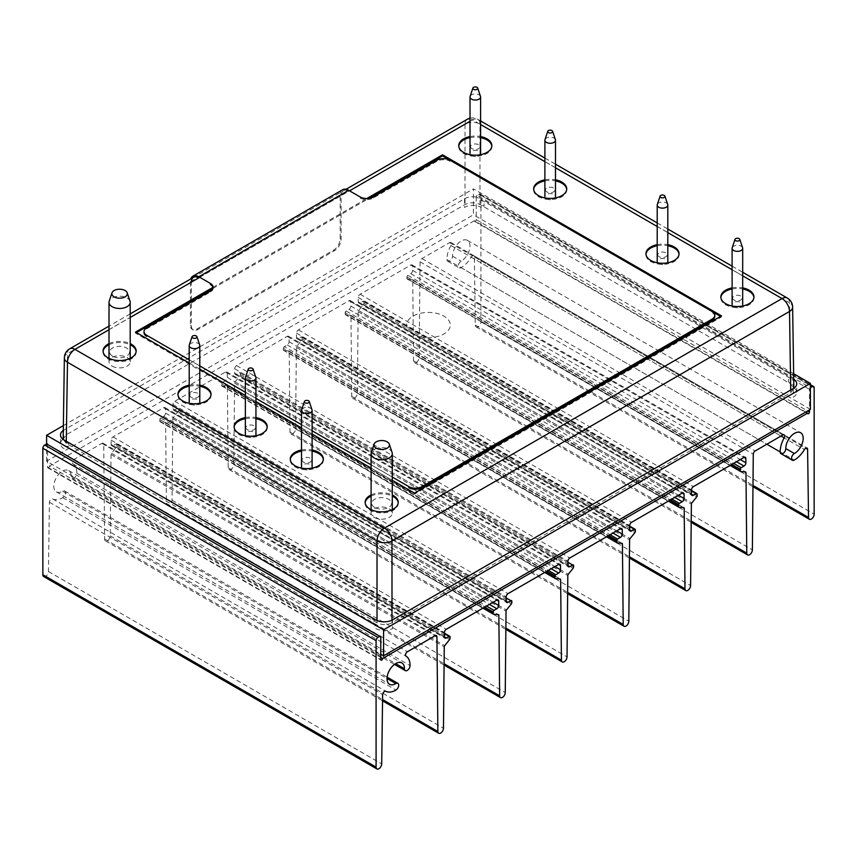 <?xml version="1.0" encoding="UTF-8"?>
<svg xmlns="http://www.w3.org/2000/svg" width="857" height="857" viewBox="0 0 857 857"><rect width="100%" height="100%" fill="white"/><g stroke="black" fill="none" stroke-linecap="round" stroke-linejoin="round"><path stroke-width="0.64" stroke-dasharray="4.29 3.21" d="M43.675 576.536A3.974 2.292 120 0 0 46.717 575.497A3.974 2.292 120 0 0 48.463 571.533L49.406 502.223A2.646 1.532 -60 0 1 50.552 499.599A2.646 1.532 -60 0 1 52.577 498.87A20.257 11.698 120 0 0 62.732 497.638A3.974 2.292 120 0 0 65.282 494.135A3.974 2.292 120 0 0 64.671 490.975A3.974 2.292 120 0 0 62.636 491.2A12.309 7.113 -60 0 1 56.348 491.886A12.309 7.113 -60 0 1 56.348 477.67A12.309 7.113 -60 0 1 68.667 470.568A12.309 7.113 -60 0 1 71.206 476.353A3.974 2.292 120 0 0 72.031 478.227A3.974 2.292 120 0 0 75.073 477.178A3.974 2.292 120 0 0 76.83 473.214A20.257 11.698 120 0 0 72.824 463.798A2.646 1.532 -60 0 1 72.449 461.677A2.646 1.532 -60 0 1 74.173 459.363L101.844 443.39A2.646 1.532 -60 0 1 103.161 443.251A2.646 1.532 -60 0 1 103.718 444.44L104.629 539.085A3.974 2.292 120 0 0 105.454 540.874A3.974 2.292 120 0 0 108.496 539.824A3.974 2.292 120 0 0 110.242 535.85L111.024 454.435A1.328 0.761 -60 0 1 111.496 453.246L116.327 447.225A1.328 0.761 120 0 0 116.798 446.015L116.798 444.483A1.328 0.761 120 0 0 116.52 443.872A1.328 0.761 120 0 0 115.866 443.937L112.995 445.597A2.646 1.532 -60 0 1 111.667 445.726A2.646 1.532 -60 0 1 111.121 444.494L111.164 440.144A2.646 1.532 -60 0 1 113.028 436.92L163.623 407.718A2.646 1.532 -60 0 1 164.94 407.589A2.646 1.532 -60 0 1 165.497 408.778L165.53 413.074A2.646 1.532 -60 0 1 163.666 416.341L160.795 418.002A1.328 0.761 120 0 0 159.852 419.619L159.852 421.162A1.328 0.761 120 0 0 160.13 421.762A1.328 0.761 120 0 0 160.323 421.826L165.165 422.255A1.328 0.761 -60 0 1 165.626 422.908L166.408 503.423A3.974 2.292 120 0 0 167.233 505.202A3.974 2.292 120 0 0 170.275 504.152A3.974 2.292 120 0 0 172.021 500.177L172.803 418.762A1.328 0.761 -60 0 1 173.275 417.573L178.106 411.553A1.328 0.761 120 0 0 178.577 410.353L178.577 408.81A1.328 0.761 120 0 0 177.645 408.275L174.774 409.925A2.646 1.532 -60 0 1 173.446 410.064A2.646 1.532 -60 0 1 172.9 408.821L172.943 404.472A2.646 1.532 -60 0 1 174.807 401.258L225.402 372.056A2.646 1.532 -60 0 1 226.719 371.917A2.646 1.532 -60 0 1 227.276 373.106L227.309 377.412A2.646 1.532 -60 0 1 225.445 380.669L222.574 382.329A1.328 0.761 120 0 0 221.631 383.957L221.631 385.489A1.328 0.761 120 0 0 222.102 386.153L226.944 386.593A1.328 0.761 -60 0 1 227.137 386.646A1.328 0.761 -60 0 1 227.405 387.246L228.187 467.751A3.974 2.292 120 0 0 229.012 469.54A3.974 2.292 120 0 0 232.054 468.49A3.974 2.292 120 0 0 233.8 464.515L234.582 383.1A1.328 0.761 -60 0 1 235.054 381.901L239.885 375.891A1.328 0.761 120 0 0 240.356 374.68L240.356 373.149A1.328 0.761 120 0 0 239.424 372.602L236.553 374.263A2.646 1.532 -60 0 1 235.225 374.391A2.646 1.532 -60 0 1 234.679 373.159L234.722 368.81A2.646 1.532 -60 0 1 236.586 365.585L287.181 336.383A2.646 1.532 -60 0 1 288.498 336.255A2.646 1.532 -60 0 1 289.055 337.444L289.088 341.739A2.646 1.532 -60 0 1 287.224 345.007L284.353 346.667L610.088 534.725M284.353 346.667A1.328 0.761 120 0 0 283.41 348.285L608.224 535.807M283.41 348.285L283.41 349.827L606.885 536.578M283.41 349.827A1.328 0.761 120 0 0 283.881 350.492L606.542 536.782M283.881 350.492L288.723 350.92A1.328 0.761 -60 0 1 288.916 350.984A1.328 0.761 -60 0 1 289.184 351.574L289.966 432.089A3.974 2.292 120 0 0 290.791 433.867A3.974 2.292 120 0 0 293.833 432.817A3.974 2.292 120 0 0 295.579 428.843L296.361 347.428A1.328 0.761 -60 0 1 296.833 346.239L301.664 340.218L634.898 532.615M301.664 340.218A1.328 0.761 120 0 0 302.135 339.018L635.369 531.404M302.135 339.018L302.135 337.476A1.328 0.761 120 0 0 301.857 336.865A1.328 0.761 120 0 0 301.203 336.94L298.332 338.59A2.646 1.532 -60 0 1 297.004 338.729A2.646 1.532 -60 0 1 296.458 337.487L296.501 333.137A2.646 1.532 -60 0 1 298.365 329.924L348.96 300.711A2.646 1.532 -60 0 1 350.277 300.582A2.646 1.532 -60 0 1 350.824 301.771L350.867 306.067A2.646 1.532 -60 0 1 349.003 309.334L346.132 310.995L671.867 499.063M346.132 310.995A1.328 0.761 120 0 0 345.189 312.612L670.003 500.145M345.189 312.612L345.189 314.155L668.664 500.917M345.189 314.155A1.328 0.761 120 0 0 345.66 314.819L668.321 501.109M345.66 314.819L350.502 315.247A1.328 0.761 -60 0 1 350.695 315.312A1.328 0.761 -60 0 1 350.963 315.901L351.745 396.416A3.974 2.292 120 0 0 352.57 398.205A3.974 2.292 120 0 0 355.612 397.155A3.974 2.292 120 0 0 357.358 393.181L358.14 311.766A1.328 0.761 -60 0 1 358.612 310.566L363.443 304.556L696.677 496.942M363.443 304.556A1.328 0.761 120 0 0 363.914 303.346L697.148 495.732M363.914 303.346L363.914 301.803A1.328 0.761 120 0 0 363.636 301.203A1.328 0.761 120 0 0 362.972 301.268L360.111 302.928A2.646 1.532 -60 0 1 358.783 303.057A2.646 1.532 -60 0 1 358.237 301.825L358.28 297.475A2.646 1.532 -60 0 1 360.144 294.251L410.739 265.049A2.646 1.532 -60 0 1 412.056 264.92A2.646 1.532 -60 0 1 412.603 266.109L412.646 270.405A2.646 1.532 -60 0 1 410.782 273.672L407.911 275.333A1.328 0.761 120 0 0 406.968 276.95L406.968 278.482L730.443 465.244M406.968 278.482A1.328 0.761 120 0 0 407.439 279.157L730.1 465.437M407.439 279.157L412.281 279.586A1.328 0.761 -60 0 1 412.474 279.65A1.328 0.761 -60 0 1 412.742 280.239L413.524 360.754A3.974 2.292 120 0 0 414.349 362.532A3.974 2.292 120 0 0 417.391 361.483A3.974 2.292 120 0 0 419.137 357.508L420.059 261.803A2.646 1.532 -60 0 1 421.923 258.589L449.593 242.617A2.646 1.532 -60 0 1 450.921 242.477A2.646 1.532 -60 0 1 450.943 245.498A20.257 11.698 120 0 0 446.947 259.532A3.974 2.292 120 0 0 447.761 261.299A3.974 2.292 120 0 0 450.846 260.217A3.974 2.292 120 0 0 452.56 256.189A12.309 7.113 -60 0 1 457.863 243.709A12.309 7.113 -60 0 1 467.419 240.346A12.309 7.113 -60 0 1 469.282 250.298A12.309 7.113 -60 0 1 461.13 261.139A3.974 2.292 120 0 0 458.495 264.631A3.974 2.292 120 0 0 459.095 267.845A3.974 2.292 120 0 0 461.045 267.673A20.257 11.698 120 0 0 471.2 257.186A2.646 1.532 -60 0 1 473.814 255.697A2.646 1.532 -60 0 1 474.371 256.875L475.303 325.103A3.974 2.292 120 0 0 476.128 326.871A3.974 2.292 120 0 0 479.181 325.799A3.974 2.292 120 0 0 480.916 321.803L480.916 195.342A2.646 1.532 120 0 0 480.37 194.132A2.646 1.532 120 0 0 479.042 194.26L477.178 195.342L810.401 387.739A1.328 0.761 120 0 0 809.469 389.357L809.469 409.892M477.178 195.342A1.328 0.761 120 0 0 476.235 196.971L809.469 389.357M476.235 196.971L476.235 219.66A1.328 0.761 -60 0 1 475.656 220.999A1.328 0.761 -60 0 1 474.639 221.352A1.328 0.761 -60 0 1 474.371 220.742L805.73 412.056M474.371 220.742L49.406 466.101L380.765 657.405M49.406 466.101A1.328 0.761 -60 0 1 48.828 467.429A1.328 0.761 -60 0 1 47.799 467.783A1.328 0.761 -60 0 1 47.531 467.172L47.531 444.483L380.765 636.869M159.852 419.619L484.666 607.142M159.852 421.162L483.327 607.913M165.165 422.255L498.388 614.64M165.626 422.908L497.606 614.576M178.106 411.553L511.34 603.949M178.577 410.353L511.811 602.739M178.577 408.81L511.811 601.196M177.645 408.275L506.166 597.94M222.574 382.329L548.309 570.398M221.631 383.957L546.445 571.48M221.631 385.489L545.106 572.251M222.102 386.153L544.763 572.444M240.356 374.68L573.59 567.066M240.356 373.149L573.59 565.534M239.424 372.602L567.945 562.278M239.885 375.891L573.119 568.277M348.617 190.297L348.617 191.379A10.595 6.117 -120 0 0 341.129 195.696L341.129 239.285A9.266 5.346 -60 0 1 334.573 250.63L197.913 329.527A9.266 5.346 -60 0 1 193.275 329.988A9.266 5.346 -60 0 1 191.357 325.746L191.357 282.167M342.661 189.708A11.912 6.877 -120 0 0 340.186 195.16L340.186 238.739A9.266 5.346 -60 0 1 333.641 250.094L196.971 328.992A9.266 5.346 -60 0 1 192.343 329.452A9.266 5.346 -60 0 1 190.425 325.21L190.425 281.621A11.912 6.877 60 0 1 190.822 278.889M450.011 160.205L450.011 161.287A9.266 5.346 0 0 0 436.909 161.287L373.256 198.031A9.266 5.346 180 0 1 360.154 198.031L360.154 196.949M714.813 316.383A9.266 5.346 0 0 0 712.103 312.601L712.103 311.52L449.979 160.195M213.05 287.748A9.266 5.346 180 0 1 213.093 288.284A9.266 5.346 180 0 1 210.383 292.066L146.729 328.82A9.266 5.346 0 0 0 144.019 332.602M189.193 359.811L199.788 365.928L189.193 359.811M245.359 392.238L255.943 398.355L245.359 392.238M301.514 424.665L312.109 430.782L301.514 424.665M371.102 464.848L392.292 477.07L371.102 464.848M63.161 439.395L66.246 443.401L377.016 622.814C382.008 625.149 387 625.149 391.992 622.814L790.754 392.602L793.85 388.221L790.754 383.947L479.984 204.534C474.992 202.198 470 202.198 465.008 204.534L66.246 434.756L63.15 439.02M720.544 316.394L721.487 316.94L414.456 494.2L135.513 333.148L136.456 332.612M414.456 493.118L414.456 494.2M721.487 316.94L721.487 315.858M413.053 333.962A21.843 12.609 0 0 0 449.593 328.306A21.843 12.609 0 0 0 422.844 312.859A21.843 12.609 0 0 0 413.053 333.962M212.804 288.53L368.992 198.353M212.954 287.363L366.839 198.524M135.513 332.066L135.513 333.148M112.588 356.116A9.93 5.731 180 0 1 117.034 346.528A9.93 5.731 180 0 1 129.193 353.545A9.93 5.731 180 0 1 112.588 356.116M136.124 351.52A16.551 9.556 180 0 1 136.156 352.066A16.551 9.556 180 0 1 125.936 360.893A16.551 9.556 180 0 1 107.907 358.826A16.551 9.556 180 0 1 103.054 352.066A16.551 9.556 180 0 1 103.086 351.52M109.01 344.728A16.551 9.556 180 0 1 130.2 344.728M109.01 343.646A16.551 9.556 180 0 1 130.2 343.646M659.14 256.736A4.767 2.753 180 0 1 661.283 252.129A4.767 2.753 180 0 1 667.11 255.504A4.767 2.753 180 0 1 659.14 256.736M679.033 254.25A16.551 9.556 180 0 1 679.055 254.786A16.551 9.556 180 0 1 668.846 263.613A16.551 9.556 180 0 1 650.806 261.546A16.551 9.556 180 0 1 645.964 254.786A16.551 9.556 180 0 1 645.985 254.25M657.212 245.734A16.551 9.556 180 0 1 667.807 245.734M657.212 244.663A16.551 9.556 180 0 1 667.807 244.663M191.122 397.241A4.767 2.753 180 0 1 193.254 392.645A4.767 2.753 180 0 1 199.092 396.009A4.767 2.753 180 0 1 191.122 397.241M211.015 394.756A16.551 9.556 180 0 1 211.036 395.302A16.551 9.556 180 0 1 200.817 404.129A16.551 9.556 180 0 1 182.787 402.051A16.551 9.556 180 0 1 177.945 395.302A16.551 9.556 180 0 1 177.967 394.756M189.193 386.25A16.551 9.556 180 0 1 199.788 386.25M189.193 385.168A16.551 9.556 180 0 1 199.788 385.168M546.82 191.882A4.767 2.753 180 0 1 548.951 187.287A4.767 2.753 180 0 1 554.79 190.65A4.767 2.753 180 0 1 546.82 191.882M566.702 189.397A16.551 9.556 180 0 1 566.734 189.943A16.551 9.556 180 0 1 556.514 198.77A16.551 9.556 180 0 1 538.485 196.692A16.551 9.556 180 0 1 533.643 189.943A16.551 9.556 180 0 1 533.665 189.397M544.891 180.891A16.551 9.556 180 0 1 555.486 180.891M544.891 179.809A16.551 9.556 180 0 1 555.486 179.809M734.021 299.971A4.767 2.753 180 0 1 736.163 295.365A4.767 2.753 180 0 1 742.001 298.739A4.767 2.753 180 0 1 734.021 299.971M753.914 297.486A16.551 9.556 180 0 1 753.946 298.022A16.551 9.556 180 0 1 743.726 306.849A16.551 9.556 180 0 1 725.697 304.781A16.551 9.556 180 0 1 720.844 298.022A16.551 9.556 180 0 1 720.876 297.486M732.103 288.97A16.551 9.556 180 0 1 742.687 288.97M732.103 287.888A16.551 9.556 180 0 1 742.687 287.888M303.442 462.094A4.767 2.753 180 0 1 305.585 457.488A4.767 2.753 180 0 1 311.412 460.862A4.767 2.753 180 0 1 303.442 462.094M323.335 459.609A16.551 9.556 180 0 1 323.357 460.145A16.551 9.556 180 0 1 313.148 468.972A16.551 9.556 180 0 1 295.119 466.904A16.551 9.556 180 0 1 290.266 460.145A16.551 9.556 180 0 1 290.298 459.609M301.514 451.103A16.551 9.556 180 0 1 312.109 451.103M301.514 450.021A16.551 9.556 180 0 1 312.109 450.021M471.928 148.647A4.767 2.753 180 0 1 474.071 144.051A4.767 2.753 180 0 1 479.909 147.415A4.767 2.753 180 0 1 471.928 148.647M491.822 146.161A16.551 9.556 180 0 1 491.854 146.708A16.551 9.556 180 0 1 481.634 155.535A16.551 9.556 180 0 1 463.605 153.457A16.551 9.556 180 0 1 458.752 146.708A16.551 9.556 180 0 1 458.784 146.161M470.011 137.656A16.551 9.556 180 0 1 480.595 137.656M470.011 136.574A16.551 9.556 180 0 1 480.595 136.574M247.277 429.668A4.767 2.753 180 0 1 249.419 425.061A4.767 2.753 180 0 1 255.257 428.436A4.767 2.753 180 0 1 247.277 429.668M267.17 427.182A16.551 9.556 180 0 1 267.202 427.729A16.551 9.556 180 0 1 256.982 436.545A16.551 9.556 180 0 1 238.953 434.478A16.551 9.556 180 0 1 234.1 427.729A16.551 9.556 180 0 1 234.132 427.182M245.359 418.677A16.551 9.556 180 0 1 255.943 418.677M245.359 417.595A16.551 9.556 180 0 1 255.943 417.595M374.68 507.44A9.93 5.731 180 0 1 379.126 497.842A9.93 5.731 180 0 1 391.285 504.869A9.93 5.731 180 0 1 374.68 507.44M398.216 502.845A16.551 9.556 180 0 1 398.248 503.38A16.551 9.556 180 0 1 388.028 512.207A16.551 9.556 180 0 1 369.999 510.14A16.551 9.556 180 0 1 365.146 503.38A16.551 9.556 180 0 1 365.178 502.845M371.102 496.042A16.551 9.556 180 0 1 392.292 496.042M371.102 494.96A16.551 9.556 180 0 1 392.292 494.96M392.292 480.316L371.102 468.083M312.109 434.028L301.514 427.911M255.943 401.601L245.359 395.484M199.788 369.174L189.193 363.057M787.326 298.043A10.595 6.117 -60 0 1 789.522 302.81A10.595 6.117 179.1 0 1 792.629 307.052M467.204 119.327A10.595 6.117 -120 0 0 465.008 124.104A10.595 6.224 180 0 1 479.984 124.104L789.522 302.81L790.754 383.947M470.011 121.287L472.496 119.851A10.595 6.117 -120 0 0 470.011 118.909M64.371 357.851A10.595 6.117 -179.1 0 1 67.478 353.609L465.008 124.104L465.008 167.779M374.209 517.435A10.595 6.117 0 0 0 385.746 518.764A10.595 6.117 0 0 0 392.292 513.107A10.595 6.117 0 0 0 381.697 507.001A10.595 6.117 0 0 0 371.102 513.107A10.595 6.117 0 0 0 374.209 517.435M392.099 452.507A10.595 6.117 0 0 0 381.697 447.547A10.595 6.117 0 0 0 371.295 452.507M190.747 404.161A5.292 3.053 0 0 0 196.51 404.825A5.292 3.053 0 0 0 199.788 401.997A5.292 3.053 0 0 0 194.485 398.944A5.292 3.053 0 0 0 189.193 401.997A5.292 3.053 0 0 0 190.747 404.161M199.692 344.996A5.292 3.053 0 0 0 194.485 342.521A5.292 3.053 0 0 0 189.29 344.996M112.117 366.121A10.595 6.117 0 0 0 123.654 367.439A10.595 6.117 0 0 0 130.2 361.793A10.595 6.117 0 0 0 119.605 355.676A10.595 6.117 0 0 0 109.01 361.793A10.595 6.117 0 0 0 112.117 366.121M130.007 301.193A10.595 6.117 0 0 0 119.605 296.233A10.595 6.117 0 0 0 109.203 301.193M303.067 469.015A5.292 3.053 0 0 0 308.841 469.679A5.292 3.053 0 0 0 312.109 466.851A5.292 3.053 0 0 0 306.817 463.798A5.292 3.053 0 0 0 301.514 466.851A5.292 3.053 0 0 0 303.067 469.015M312.012 409.85A5.292 3.053 0 0 0 306.817 407.375A5.292 3.053 0 0 0 301.61 409.85M546.445 198.803A5.292 3.053 0 0 0 552.208 199.467A5.292 3.053 0 0 0 555.486 196.639A5.292 3.053 0 0 0 550.183 193.586A5.292 3.053 0 0 0 544.891 196.639A5.292 3.053 0 0 0 546.445 198.803M555.39 139.637A5.292 3.053 0 0 0 550.183 137.163A5.292 3.053 0 0 0 544.988 139.637M658.765 263.656A5.292 3.053 0 0 0 664.539 264.32A5.292 3.053 0 0 0 667.807 261.492A5.292 3.053 0 0 0 662.515 258.439A5.292 3.053 0 0 0 657.212 261.492A5.292 3.053 0 0 0 658.765 263.656M667.71 204.491A5.292 3.053 0 0 0 662.515 202.016A5.292 3.053 0 0 0 657.308 204.491M471.554 155.567A5.292 3.053 0 0 0 477.328 156.231A5.292 3.053 0 0 0 480.595 153.403A5.292 3.053 0 0 0 475.303 150.35A5.292 3.053 0 0 0 470.011 153.403A5.292 3.053 0 0 0 471.554 155.567M480.498 96.413A5.292 3.053 0 0 0 475.303 93.927A5.292 3.053 0 0 0 470.107 96.413M733.646 306.892A5.292 3.053 0 0 0 739.42 307.545A5.292 3.053 0 0 0 742.687 304.728A5.292 3.053 0 0 0 737.395 301.664A5.292 3.053 0 0 0 732.103 304.728A5.292 3.053 0 0 0 733.646 306.892M742.591 247.727A5.292 3.053 0 0 0 737.395 245.252A5.292 3.053 0 0 0 732.199 247.727M246.912 436.588A5.292 3.053 0 0 0 252.676 437.252A5.292 3.053 0 0 0 255.943 434.424A5.292 3.053 0 0 0 250.651 431.371A5.292 3.053 0 0 0 245.359 434.424A5.292 3.053 0 0 0 246.912 436.588M255.847 377.423A5.292 3.053 0 0 0 250.651 374.948A5.292 3.053 0 0 0 245.456 377.423M375.002 619.493L375.002 620.564L372.377 619.065L372.377 621.657L375.002 625.321L375.002 628.138L375.805 628.599A12.362 7.135 0 0 0 392.463 628.599L392.463 619.954M63.15 439.191A12.362 7.135 0 0 1 63.729 438.805L63.729 430.16L464.537 198.749L464.537 207.394A11.784 6.802 180 0 1 481.195 207.394L481.195 204.587L484.098 206.258L484.098 203.666L481.195 199.831L481.195 198.749L793.271 378.923A11.784 6.802 180 0 1 793.711 379.19M464.537 198.749A11.784 6.802 180 0 1 481.195 198.749M63.022 439.287A12.362 7.135 0 0 0 60.493 443.615A12.362 7.135 0 0 0 63.729 448.425L64.532 448.886L64.532 446.079L69.021 446.508L69.021 443.915L64.532 441.323L64.532 440.241M793.636 373.727L473.428 188.861L473.428 214.796L46.599 461.227L380.765 654.159M810.401 409.357L473.428 214.796M46.599 461.227L46.599 443.937M63.354 425.618L473.428 188.861M793.85 387.921A11.784 6.802 180 0 0 793.271 387.568L793.271 384.761L788.504 382.008L788.504 379.415L793.271 380.005L793.271 378.923M794.043 388.06A11.784 6.802 180 0 1 796.731 392.377A11.784 6.802 180 0 1 793.271 397.187L793.271 388.542M234.679 373.159L567.912 565.545L236.553 374.263M234.722 368.81L567.945 561.196M236.586 365.585L569.819 557.982M287.181 336.383L620.414 528.769L289.055 337.444M289.088 341.739L616.729 530.901M287.224 345.007L612.959 533.075M288.723 350.92L608.588 535.593M616.697 540.274L621.946 543.306M289.184 351.574L621.164 543.242M289.966 432.089L567.655 592.412M295.579 428.843L628.813 621.229M296.361 347.428L629.595 539.824M296.833 346.239L630.056 538.625M302.135 337.476L635.369 529.862M301.203 336.94L629.724 526.605M298.332 338.59L629.691 529.905L296.458 337.487M296.501 333.137L629.724 525.534M298.365 329.924L631.598 522.309M348.96 300.711L682.193 493.107M350.824 301.771L682.204 493.096M350.867 306.067L678.508 495.228M349.003 309.334L674.738 497.403M350.502 315.247L670.367 499.931M678.476 504.612L683.725 507.644M350.963 315.901L682.943 507.569M351.745 396.416L629.434 556.739M357.358 393.181L690.592 585.567M358.14 311.766L691.374 504.152M358.612 310.566L691.835 502.963M363.914 301.803L697.148 494.2M362.972 301.268L691.503 490.932M360.111 302.928L691.47 494.232L358.237 301.825M358.28 297.475L691.503 489.861M360.144 294.251L693.377 486.647M410.739 265.049L743.972 457.434L412.603 266.109M412.646 270.405L740.287 459.566M410.782 273.672L736.517 461.741M407.911 275.333L733.646 463.391M406.968 276.95L731.782 464.473M412.281 279.586L745.504 471.971M412.742 280.239L744.722 471.907M413.524 360.754L691.213 521.067M419.137 357.508L752.371 549.894M420.059 261.803L753.282 454.199M421.923 258.589L755.156 450.975M449.593 242.617L782.827 435.002M450.943 245.498L781.006 436.052M446.947 259.532L766.844 444.226M452.56 256.189L461.13 261.139M461.045 267.673L794.268 460.059M471.2 257.186L804.423 449.571M474.371 256.875L805.751 448.2M475.303 325.103L752.992 485.416M480.916 321.803L814.15 514.189M480.916 195.342L814.15 387.739M479.042 194.26L810.401 385.575M476.235 219.66L807.594 410.974M47.531 467.172L380.765 659.569M48.463 571.533L381.697 763.919M49.406 502.223L382.629 694.62M52.577 498.87L385.8 691.267M62.732 497.638L395.955 690.024M62.636 491.2L387.032 678.487M71.206 476.353L395.602 663.639M76.83 473.214L410.053 665.6M72.824 463.798L406.057 656.194M74.173 459.363L407.407 651.749M101.844 443.39L435.077 635.776L103.718 444.44M104.629 539.085L382.565 699.558M110.242 535.85L443.476 728.236M111.024 454.435L444.258 646.821M111.496 453.246L444.719 645.632M116.327 447.225L449.561 639.611M116.798 446.015L450.032 638.411M116.798 444.483L450.032 636.869M115.866 443.937L444.387 633.612M112.995 445.597L444.355 636.901M111.121 444.494L444.355 636.88M111.164 440.144L444.397 632.53M113.028 436.92L446.261 629.317M163.623 407.718L496.856 600.104M165.497 408.778L496.878 600.093M165.53 413.074L493.171 602.235M163.666 416.341L489.401 604.41M160.795 418.002L486.53 606.06M160.323 421.826L493.557 614.212M166.408 503.423L444.097 663.747M172.021 500.177L505.255 692.574M172.803 418.762L506.037 611.159M173.275 417.573L506.498 609.959M174.774 409.925L506.133 601.239L172.9 408.821M172.943 404.472L506.176 596.868M174.807 401.258L508.04 593.644M225.402 372.056L558.635 564.442L227.276 373.106M227.309 377.412L554.95 566.563M225.445 380.669L551.18 568.737M226.944 386.593L546.809 571.265M554.918 575.947L560.167 578.978M227.405 387.246L559.385 578.904M228.187 467.751L505.876 628.074M233.8 464.515L567.034 656.901M234.582 383.1L567.816 575.486M235.054 381.901L568.277 574.297M334.573 250.63L333.641 250.094M197.913 329.527L196.971 328.992M191.357 325.746L190.425 325.21M373.256 198.031L373.256 196.949M436.909 161.287L436.909 160.205M146.729 328.82L146.729 327.738M210.383 292.066L210.383 290.984M190.425 281.621L340.186 195.16M341.129 239.285L340.186 238.739M391.992 620.189L391.992 622.814M377.016 622.814L377.016 620.522M479.984 176.424L479.984 124.104A10.595 6.117 120 0 0 477.788 119.327A10.595 6.117 120 0 0 472.496 119.851L480.595 124.533M544.891 161.652L555.486 167.768M657.212 226.505L667.807 232.611M732.103 269.73L742.687 275.847M109.01 329.709L130.2 317.476M199.777 277.304L349.549 190.832M790.754 392.602L790.711 390.031M479.984 204.534L479.984 177.506M465.008 168.861L465.008 204.534M66.246 434.756L67.478 353.609A10.595 6.117 60 0 1 69.674 348.842M66.278 441.259L66.246 443.401M288.498 336.255L621.732 528.64M288.916 350.984L608.631 535.571M616.708 540.231L622.139 543.37M290.791 433.867L567.634 593.708M301.857 336.865L629.724 526.155M297.004 338.729L630.238 531.115M350.277 300.582L683.511 492.979M350.695 315.312L670.41 499.899M678.487 504.569L683.918 507.698M352.57 398.205L629.413 558.036M363.636 301.203L691.503 490.493M358.783 303.057L692.017 495.442M412.056 264.92L745.29 457.306M412.474 279.65L745.697 472.036M414.349 362.532L691.192 522.374M450.921 242.477L784.155 434.874M447.761 261.299L459.095 267.845M467.419 240.346L800.652 432.731M473.814 255.697L807.048 448.093M476.128 326.871L752.971 486.701M480.37 194.132L810.401 384.675M474.639 221.352L807.872 413.738M47.799 467.783L381.033 660.169M64.671 490.975L387.128 677.148M56.348 491.886L389.581 684.282M68.667 470.568L401.89 662.954M72.031 478.227L394.488 664.389M103.161 443.251L436.395 635.648M105.454 540.874L382.554 700.855M116.52 443.872L444.387 633.162M111.667 445.726L444.901 638.111M164.94 407.589L498.174 599.975M160.13 421.762L482.941 608.138M167.233 505.202L444.076 665.043M173.446 410.064L506.68 602.45M226.719 371.917L559.953 564.313M227.137 386.646L546.852 571.233M554.929 575.904L560.36 579.032M229.012 469.54L505.855 629.37M235.225 374.391L568.459 566.777M193.275 329.988L192.343 329.452M213.093 287.202L213.093 288.284M136.156 352.066L136.156 350.984M103.054 352.066L103.054 350.984M679.055 254.786L679.055 253.704M645.964 254.786L645.964 253.704M211.036 395.302L211.036 394.22M177.945 395.302L177.945 394.22M566.734 189.943L566.734 188.861M533.643 189.943L533.643 188.861M753.946 298.022L753.946 296.94M720.844 298.022L720.844 296.94M323.357 460.145L323.357 459.073M290.266 460.145L290.266 459.073M491.854 146.708L491.854 145.626M458.752 146.708L458.752 145.626M267.202 427.729L267.202 426.647M234.1 427.729L234.1 426.647M398.248 503.38L398.248 502.298M365.146 503.38L365.146 502.298M470.011 118.202A10.595 10.595 0 0 1 477.788 119.327L480.595 120.944M544.891 158.074L555.486 164.18M657.212 222.916L667.807 229.033M732.103 266.152L742.687 272.269M346.046 189.279L193.553 277.314M130.2 313.898L109.01 326.121M392.292 513.107L392.292 509.647M371.102 513.107L371.102 509.647M130.2 361.793L130.2 358.322M109.01 361.793L109.01 358.322M60.493 443.615L60.493 434.97M796.731 392.377L796.731 383.732"/><path stroke-width="1.29" d="M567.945 562.278L572.647 564.988L569.776 566.648A2.646 1.532 -60 0 1 568.459 566.777A2.646 1.532 -60 0 1 567.912 565.545L567.945 561.196A2.646 1.532 -60 0 1 569.819 557.982L620.414 528.769A2.646 1.532 -60 0 1 621.732 528.64A2.646 1.532 -60 0 1 622.278 529.83L622.321 534.125A2.646 1.532 -60 0 1 620.447 537.393L617.576 539.053A1.328 0.761 120 0 0 616.644 540.671L616.644 542.213A1.328 0.761 120 0 0 617.115 542.877L621.946 543.306A1.328 0.761 -60 0 1 622.139 543.37A1.328 0.761 -60 0 1 622.418 543.959L623.2 624.474A3.974 2.292 120 0 0 624.025 626.263A3.974 2.292 120 0 0 627.067 625.214A3.974 2.292 120 0 0 628.813 621.229L629.595 539.824A1.328 0.761 -60 0 1 630.056 538.625L634.898 532.615A1.328 0.761 120 0 0 635.369 531.404L635.369 529.862A1.328 0.761 120 0 0 635.091 529.262A1.328 0.761 120 0 0 634.426 529.326L631.555 530.986A2.646 1.532 -60 0 1 630.238 531.115A2.646 1.532 -60 0 1 629.691 529.872L629.724 525.534A2.646 1.532 -60 0 1 631.598 522.309L682.193 493.107A2.646 1.532 -60 0 1 683.511 492.979A2.646 1.532 -60 0 1 684.057 494.157L684.1 498.463A2.646 1.532 -60 0 1 682.226 501.731L679.355 503.38A1.328 0.761 120 0 0 678.423 505.009L678.423 506.541A1.328 0.761 120 0 0 678.894 507.205L683.725 507.644A1.328 0.761 -60 0 1 683.918 507.698A1.328 0.761 -60 0 1 684.197 508.297L684.979 588.813A3.974 2.292 120 0 0 685.804 590.591A3.974 2.292 120 0 0 688.846 589.541A3.974 2.292 120 0 0 690.592 585.567L691.374 504.152A1.328 0.761 -60 0 1 691.835 502.963L696.677 496.942A1.328 0.761 120 0 0 697.148 495.732L697.148 494.2A1.328 0.761 120 0 0 696.87 493.589A1.328 0.761 120 0 0 696.205 493.653L693.334 495.314A2.646 1.532 -60 0 1 692.017 495.442A2.646 1.532 -60 0 1 691.47 494.21L691.503 489.861A2.646 1.532 -60 0 1 693.377 486.647L743.972 457.434A2.646 1.532 -60 0 1 745.29 457.306A2.646 1.532 -60 0 1 745.836 458.495L745.879 462.791A2.646 1.532 -60 0 1 744.005 466.058L741.134 467.718A1.328 0.761 120 0 0 740.202 469.336L740.202 470.879A1.328 0.761 120 0 0 740.673 471.543L745.504 471.971A1.328 0.761 -60 0 1 745.697 472.036A1.328 0.761 -60 0 1 745.976 472.625L746.758 553.14A3.974 2.292 120 0 0 747.583 554.918A3.974 2.292 120 0 0 750.625 553.879A3.974 2.292 120 0 0 752.371 549.894L753.282 454.199A2.646 1.532 -60 0 1 755.156 450.975L782.827 435.002A2.646 1.532 -60 0 1 784.155 434.874A2.646 1.532 -60 0 1 784.176 437.884A20.257 11.698 120 0 0 780.17 451.918A3.974 2.292 120 0 0 780.995 453.685A3.974 2.292 120 0 0 784.08 452.603A3.974 2.292 120 0 0 785.794 448.575A12.309 7.113 -60 0 1 791.097 436.106A12.309 7.113 -60 0 1 800.652 432.731A12.309 7.113 -60 0 1 802.506 442.683A12.309 7.113 -60 0 1 794.364 453.524A3.974 2.292 120 0 0 791.729 457.027A3.974 2.292 120 0 0 792.329 460.23A3.974 2.292 120 0 0 794.268 460.059A20.257 11.698 120 0 0 804.423 449.571A2.646 1.532 -60 0 1 807.048 448.093A2.646 1.532 -60 0 1 807.594 449.272L808.537 517.489A3.974 2.292 120 0 0 809.362 519.256A3.974 2.292 120 0 0 812.415 518.196A3.974 2.292 120 0 0 814.15 514.189L814.15 387.739A2.646 1.532 120 0 0 813.604 386.518A2.646 1.532 120 0 0 812.275 386.657L810.401 387.739M610.088 534.725L617.576 539.053M608.224 535.807L616.644 540.671M606.885 536.578L616.644 542.213M606.542 536.782L617.115 542.877M671.867 499.063L679.355 503.38M670.003 500.145L678.423 505.009M668.664 500.917L678.423 506.541M668.321 501.109L678.894 507.205M730.443 465.244L740.202 470.879M730.1 465.437L740.673 471.543M809.469 409.892L809.469 412.056A1.328 0.761 -60 0 1 808.89 413.385A1.328 0.761 -60 0 1 807.872 413.738A1.328 0.761 -60 0 1 807.594 413.138L382.629 658.487A1.328 0.761 -60 0 1 382.061 659.815A1.328 0.761 -60 0 1 381.033 660.169A1.328 0.761 -60 0 1 380.765 659.569L380.765 636.869A1.328 0.761 120 0 0 379.822 636.322L377.958 637.404A2.646 1.532 120 0 0 376.084 640.65L376.084 767.111A3.974 2.292 120 0 0 376.909 768.933A3.974 2.292 120 0 0 379.94 767.883A3.974 2.292 120 0 0 381.697 763.919L382.629 694.62A2.646 1.532 -60 0 1 383.786 691.995A2.646 1.532 -60 0 1 385.8 691.267A20.257 11.698 120 0 0 395.955 690.024A3.974 2.292 120 0 0 398.516 686.521A3.974 2.292 120 0 0 397.905 683.372A3.974 2.292 120 0 0 395.87 683.586A12.309 7.113 -60 0 1 389.581 684.282A12.309 7.113 -60 0 1 389.581 670.067A12.309 7.113 -60 0 1 401.89 662.954A12.309 7.113 -60 0 1 404.44 668.749A3.974 2.292 120 0 0 405.265 670.613A3.974 2.292 120 0 0 408.307 669.574A3.974 2.292 120 0 0 410.053 665.6A20.257 11.698 120 0 0 406.057 656.194A2.646 1.532 -60 0 1 405.682 654.062A2.646 1.532 -60 0 1 407.407 651.749L435.077 635.776A2.646 1.532 -60 0 1 436.395 635.648A2.646 1.532 -60 0 1 436.941 636.837L437.863 731.482A3.974 2.292 120 0 0 438.688 733.26A3.974 2.292 120 0 0 441.73 732.21A3.974 2.292 120 0 0 443.476 728.236L444.258 646.821A1.328 0.761 -60 0 1 444.719 645.632L449.561 639.611A1.328 0.761 120 0 0 450.032 638.411L450.032 636.869A1.328 0.761 120 0 0 449.754 636.258A1.328 0.761 120 0 0 449.089 636.333L446.218 637.983A2.646 1.532 -60 0 1 444.901 638.111A2.646 1.532 -60 0 1 444.355 636.88L444.397 632.53A2.646 1.532 -60 0 1 446.261 629.317L496.856 600.104A2.646 1.532 -60 0 1 498.174 599.975A2.646 1.532 -60 0 1 498.72 601.164L498.763 605.46A2.646 1.532 -60 0 1 496.889 608.727L494.028 610.388A1.328 0.761 120 0 0 493.086 612.005L493.086 613.548A1.328 0.761 120 0 0 493.364 614.158A1.328 0.761 120 0 0 493.557 614.212L498.388 614.64A1.328 0.761 -60 0 1 498.86 615.294L499.642 695.809A3.974 2.292 120 0 0 500.467 697.598A3.974 2.292 120 0 0 503.509 696.548A3.974 2.292 120 0 0 505.255 692.574L506.037 611.159A1.328 0.761 -60 0 1 506.498 609.959L511.34 603.949A1.328 0.761 120 0 0 511.811 602.739L511.811 601.196A1.328 0.761 120 0 0 510.868 600.661L507.997 602.321A2.646 1.532 -60 0 1 506.68 602.45A2.646 1.532 -60 0 1 506.133 601.218L506.176 596.868A2.646 1.532 -60 0 1 508.04 593.644L558.635 564.442A2.646 1.532 -60 0 1 559.953 564.313A2.646 1.532 -60 0 1 560.499 565.502L560.542 569.798A2.646 1.532 -60 0 1 558.668 573.065L555.797 574.726A1.328 0.761 120 0 0 554.865 576.343L554.865 577.875A1.328 0.761 120 0 0 555.336 578.55L560.167 578.978A1.328 0.761 -60 0 1 560.36 579.032A1.328 0.761 -60 0 1 560.639 579.632L561.421 660.147A3.974 2.292 120 0 0 562.246 661.925A3.974 2.292 120 0 0 565.288 660.876A3.974 2.292 120 0 0 567.034 656.901L567.816 575.486A1.328 0.761 -60 0 1 568.277 574.297L573.119 568.277A1.328 0.761 120 0 0 573.59 567.066L573.59 565.534A1.328 0.761 120 0 0 572.647 564.988M805.73 412.056L807.594 413.138M380.765 657.405L382.629 658.487M47.531 444.483A1.328 0.761 120 0 0 46.599 443.937L379.822 636.322M383.572 629.841L383.572 655.787L810.401 409.357L810.401 383.411L383.572 629.841L46.599 435.292L46.599 443.937L44.725 445.019A2.646 1.532 120 0 0 42.85 448.265L42.85 574.726A3.974 2.292 120 0 0 43.675 576.536L376.909 768.933M484.666 607.142L493.086 612.005M483.327 607.913L493.086 613.548M497.606 614.576L498.86 615.294M506.166 597.94L510.868 600.661M548.309 570.398L555.797 574.726M546.445 571.48L554.865 576.343M545.106 572.251L554.865 577.875M544.763 572.444L555.336 578.55M714.813 315.301L714.813 316.383A9.266 5.346 0 0 1 712.103 320.164L421.933 487.697A9.266 5.346 0 0 1 408.821 487.697L408.821 486.615A9.266 5.346 0 0 0 421.933 486.615L712.103 319.093A9.266 5.346 0 0 0 714.813 315.301A9.266 5.346 0 0 0 712.103 311.52L450.011 160.205A9.266 5.346 0 0 0 436.909 160.205L373.256 196.949A9.266 5.346 180 0 1 360.154 196.949L348.617 190.297A11.912 6.877 -120 0 0 342.661 189.708L192.889 276.168A11.912 6.877 60 0 1 198.845 276.757L210.383 283.421A9.266 5.346 180 0 1 213.093 287.202A9.266 5.346 180 0 1 210.383 290.984L146.729 327.738A9.266 5.346 0 0 0 144.019 331.52A9.266 5.346 0 0 0 146.729 335.301L189.193 359.811L146.729 335.301L146.729 336.383A9.266 5.346 0 0 1 144.019 332.602L144.019 331.52M191.357 282.167A10.595 6.117 60 0 1 198.845 277.839L198.845 276.757L210.383 283.421L210.383 284.503A9.266 5.346 180 0 1 213.05 287.748M199.788 365.928L245.359 392.238L199.788 365.928M255.943 398.355L301.514 424.665L255.943 398.355M312.109 430.782L371.102 464.848L312.109 430.782M408.821 486.615L392.292 477.07L408.821 486.615A9.266 5.346 0 0 0 421.933 486.615L712.103 319.093A9.266 5.346 0 0 0 712.103 311.52L720.544 316.394M190.822 278.889A11.912 6.877 60 0 1 192.889 276.168M742.687 275.847L782.034 298.568A10.595 6.117 -60 0 1 787.326 298.043A10.595 10.595 0 0 1 792.629 307.052A10.595 6.117 179.1 0 1 789.522 311.455L391.992 540.971A10.595 6.01 180 0 1 377.016 540.971A10.595 6.117 -60 0 1 384.504 528.073A10.595 6.117 60 0 1 391.992 540.971L391.992 620.189M366.839 198.524L442.544 154.817L721.487 315.858L414.456 493.118L392.292 480.316M368.992 198.353L442.544 155.888L449.979 160.195M136.456 332.612L212.804 288.53M442.544 154.817L442.544 155.888M189.193 363.057L135.513 332.066L212.954 287.363M103.086 351.52A16.551 9.556 180 0 1 109.01 344.728M130.2 344.728A16.551 9.556 180 0 1 136.124 351.52M130.2 343.646A16.551 9.556 180 0 1 136.156 350.984A16.551 9.556 180 0 1 125.936 359.811A16.551 9.556 180 0 1 107.907 357.744A16.551 9.556 180 0 1 103.054 350.984A16.551 9.556 180 0 1 109.01 343.646M645.985 254.25A16.551 9.556 180 0 1 657.212 245.734M667.807 245.734A16.551 9.556 180 0 1 679.033 254.25M667.807 244.663A16.551 9.556 180 0 1 679.055 253.704A16.551 9.556 180 0 1 668.846 262.531A16.551 9.556 180 0 1 650.806 260.464A16.551 9.556 180 0 1 645.964 253.704A16.551 9.556 180 0 1 657.212 244.663M177.967 394.756A16.551 9.556 180 0 1 189.193 386.25M199.788 386.25A16.551 9.556 180 0 1 211.015 394.756M199.788 385.168A16.551 9.556 180 0 1 211.036 394.22A16.551 9.556 180 0 1 200.817 403.047A16.551 9.556 180 0 1 182.787 400.969A16.551 9.556 180 0 1 177.945 394.22A16.551 9.556 180 0 1 189.193 385.168M533.665 189.397A16.551 9.556 180 0 1 544.891 180.891M555.486 180.891A16.551 9.556 180 0 1 566.702 189.397M555.486 179.809A16.551 9.556 180 0 1 566.734 188.861A16.551 9.556 180 0 1 556.514 197.688A16.551 9.556 180 0 1 538.485 195.61A16.551 9.556 180 0 1 533.643 188.861A16.551 9.556 180 0 1 544.891 179.809M720.876 297.486A16.551 9.556 180 0 1 732.103 288.97M742.687 288.97A16.551 9.556 180 0 1 753.914 297.486M742.687 287.888A16.551 9.556 180 0 1 753.946 296.94A16.551 9.556 180 0 1 743.726 305.767A16.551 9.556 180 0 1 725.697 303.699A16.551 9.556 180 0 1 720.844 296.94A16.551 9.556 180 0 1 732.103 287.888M290.298 459.609A16.551 9.556 180 0 1 301.514 451.103M312.109 451.103A16.551 9.556 180 0 1 323.335 459.609M312.109 450.021A16.551 9.556 180 0 1 323.357 459.073A16.551 9.556 180 0 1 313.148 467.89A16.551 9.556 180 0 1 295.119 465.822A16.551 9.556 180 0 1 290.266 459.073A16.551 9.556 180 0 1 301.514 450.021M458.784 146.161A16.551 9.556 180 0 1 470.011 137.656M480.595 137.656A16.551 9.556 180 0 1 491.822 146.161M480.595 136.574A16.551 9.556 180 0 1 491.854 145.626A16.551 9.556 180 0 1 481.634 154.453A16.551 9.556 180 0 1 463.605 152.385A16.551 9.556 180 0 1 458.752 145.626A16.551 9.556 180 0 1 470.011 136.574M234.132 427.182A16.551 9.556 180 0 1 245.359 418.677M255.943 418.677A16.551 9.556 180 0 1 267.17 427.182M255.943 417.595A16.551 9.556 180 0 1 267.202 426.647A16.551 9.556 180 0 1 256.982 435.474A16.551 9.556 180 0 1 238.953 433.396A16.551 9.556 180 0 1 234.1 426.647A16.551 9.556 180 0 1 245.359 417.595M365.178 502.845A16.551 9.556 180 0 1 371.102 496.042M392.292 496.042A16.551 9.556 180 0 1 398.216 502.845M392.292 494.96A16.551 9.556 180 0 1 398.248 502.298A16.551 9.556 180 0 1 388.028 511.126A16.551 9.556 180 0 1 369.999 509.058A16.551 9.556 180 0 1 365.146 502.298A16.551 9.556 180 0 1 371.102 494.96M371.102 468.083L312.109 434.028M301.514 427.911L255.943 401.601M245.359 395.484L199.788 369.174M470.011 118.909A10.595 6.117 -120 0 0 467.204 119.327L346.046 189.279M790.711 390.031L789.522 311.455A10.595 6.117 -120 0 0 782.034 298.568L384.504 528.073L74.966 349.367A10.595 6.117 120 0 0 67.478 362.254A10.595 6.117 -179.1 0 1 64.371 357.851L63.161 439.395M374.08 444.172L371.295 452.507A10.595 6.117 0 0 0 371.102 453.664A10.595 6.117 0 0 0 374.209 457.992A10.595 6.117 0 0 0 385.746 459.309A10.595 6.117 0 0 0 392.292 453.664A10.595 6.117 0 0 0 392.099 452.507L389.314 444.172A7.756 4.478 0 0 0 381.697 440.541A7.756 4.478 0 0 0 374.08 444.172A7.756 4.478 0 0 0 376.212 448.179A7.756 4.478 0 0 0 385.329 448.972A7.756 4.478 0 0 0 389.314 444.172M192.075 336.662L189.29 344.996A5.292 3.053 0 0 0 189.193 345.575A5.292 3.053 0 0 0 190.747 347.738A5.292 3.053 0 0 0 196.51 348.403A5.292 3.053 0 0 0 199.788 345.575A5.292 3.053 0 0 0 199.692 344.996L196.906 336.662A2.453 1.414 0 0 0 194.485 335.515A2.453 1.414 0 0 0 192.075 336.662A2.453 1.414 0 0 0 192.75 337.937A2.453 1.414 0 0 0 195.642 338.183A2.453 1.414 0 0 0 196.906 336.662M111.988 292.848L109.203 301.193A10.595 6.117 0 0 0 109.01 302.35A10.595 6.117 0 0 0 112.117 306.667A10.595 6.117 0 0 0 123.654 307.995A10.595 6.117 0 0 0 130.2 302.35A10.595 6.117 0 0 0 130.007 301.193L127.222 292.848A7.756 4.478 0 0 0 119.605 289.227A7.756 4.478 0 0 0 111.988 292.848A7.756 4.478 0 0 0 114.12 296.865A7.756 4.478 0 0 0 123.237 297.658A7.756 4.478 0 0 0 127.222 292.848M304.406 401.515L301.61 409.85A5.292 3.053 0 0 0 301.514 410.428A5.292 3.053 0 0 0 303.067 412.592A5.292 3.053 0 0 0 308.841 413.256A5.292 3.053 0 0 0 312.109 410.428A5.292 3.053 0 0 0 312.012 409.85L309.227 401.515A2.453 1.414 0 0 0 306.817 400.369A2.453 1.414 0 0 0 304.406 401.515A2.453 1.414 0 0 0 305.081 402.79A2.453 1.414 0 0 0 307.963 403.036A2.453 1.414 0 0 0 309.227 401.515M547.773 131.303L544.988 139.637A5.292 3.053 0 0 0 544.891 140.216A5.292 3.053 0 0 0 546.445 142.38A5.292 3.053 0 0 0 552.208 143.044A5.292 3.053 0 0 0 555.486 140.216A5.292 3.053 0 0 0 555.39 139.637L552.594 131.303A2.453 1.414 0 0 0 550.183 130.157A2.453 1.414 0 0 0 547.773 131.303A2.453 1.414 0 0 0 548.448 132.578A2.453 1.414 0 0 0 551.34 132.824A2.453 1.414 0 0 0 552.594 131.303M660.094 196.157L657.308 204.491A5.292 3.053 0 0 0 657.212 205.069A5.292 3.053 0 0 0 658.765 207.233A5.292 3.053 0 0 0 664.539 207.897A5.292 3.053 0 0 0 667.807 205.069A5.292 3.053 0 0 0 667.71 204.491L664.925 196.157A2.453 1.414 0 0 0 662.515 195A2.453 1.414 0 0 0 660.094 196.157A2.453 1.414 0 0 0 660.768 197.431A2.453 1.414 0 0 0 663.661 197.678A2.453 1.414 0 0 0 664.925 196.157M472.893 88.067L470.107 96.413A5.292 3.053 0 0 0 470.011 96.991A5.292 3.053 0 0 0 471.554 99.144A5.292 3.053 0 0 0 477.328 99.808A5.292 3.053 0 0 0 480.595 96.991A5.292 3.053 0 0 0 480.498 96.413L477.713 88.067A2.453 1.414 0 0 0 475.303 86.921A2.453 1.414 0 0 0 472.893 88.067A2.453 1.414 0 0 0 473.567 89.342A2.453 1.414 0 0 0 476.449 89.589A2.453 1.414 0 0 0 477.713 88.067M734.985 239.392L732.199 247.727A5.292 3.053 0 0 0 732.103 248.305A5.292 3.053 0 0 0 733.646 250.469A5.292 3.053 0 0 0 739.42 251.133A5.292 3.053 0 0 0 742.687 248.305A5.292 3.053 0 0 0 742.591 247.727L739.805 239.392A2.453 1.414 0 0 0 737.395 238.235A2.453 1.414 0 0 0 734.985 239.392A2.453 1.414 0 0 0 735.66 240.656A2.453 1.414 0 0 0 738.552 240.913A2.453 1.414 0 0 0 739.805 239.392M248.241 369.088L245.456 377.423A5.292 3.053 0 0 0 245.359 378.001A5.292 3.053 0 0 0 246.912 380.165A5.292 3.053 0 0 0 252.676 380.829A5.292 3.053 0 0 0 255.943 378.001A5.292 3.053 0 0 0 255.847 377.423L253.061 369.088A2.453 1.414 0 0 0 250.651 367.942A2.453 1.414 0 0 0 248.241 369.088A2.453 1.414 0 0 0 248.916 370.363A2.453 1.414 0 0 0 251.808 370.61A2.453 1.414 0 0 0 253.061 369.088M793.711 379.19A11.784 6.802 180 0 1 796.731 383.732A11.784 6.802 180 0 1 793.271 388.542L392.463 619.954A12.362 7.135 180 0 1 375.805 619.954L63.729 439.78A12.362 7.135 180 0 1 60.493 434.97A12.362 7.135 180 0 1 63.279 430.45M810.401 383.411L793.636 373.727M380.765 654.159L383.572 655.787M46.599 435.292L63.354 425.618M348.617 190.297L198.845 276.757L348.617 190.297L360.154 196.949A9.266 5.346 180 0 0 373.256 196.949L436.909 160.205A9.266 5.346 0 0 1 450.011 160.205L712.103 311.52M210.383 283.421A9.266 5.346 180 0 1 210.383 290.984L146.729 327.738A9.266 5.346 0 0 0 146.729 335.301M620.425 528.758L622.278 529.83M616.729 530.901L622.321 534.125M612.959 533.075L620.447 537.393M608.588 535.593L616.697 540.274M621.164 543.242L622.418 543.959M567.655 592.412L623.2 624.474M629.724 526.605L634.426 529.326M629.691 529.905L631.555 530.986M682.204 493.096L684.057 494.157M678.508 495.228L684.1 498.463M674.738 497.403L682.226 501.731M670.367 499.931L678.476 504.612M682.943 507.569L684.197 508.297M629.434 556.739L684.979 588.813M691.503 490.932L696.205 493.653M691.47 494.232L693.334 495.314M743.983 457.424L745.836 458.495M740.287 459.566L745.879 462.791M736.517 461.741L744.005 466.058M733.646 463.391L741.134 467.718M731.782 464.473L740.202 469.336M744.722 471.907L745.976 472.625M691.213 521.067L746.758 553.14M781.006 436.052L784.176 437.884M766.844 444.226L780.17 451.918M785.794 448.575L794.364 453.524M805.751 448.2L807.594 449.272M752.992 485.416L808.537 517.489M810.401 385.575L812.275 386.657M807.594 410.974L809.469 412.056M44.725 445.019L377.958 637.404M42.85 448.265L376.084 640.65M42.85 574.726L376.084 767.111M387.032 678.487L395.87 683.586M395.602 663.639L404.44 668.749M435.099 635.765L436.941 636.837M382.565 699.558L437.863 731.482M444.387 633.612L449.089 636.333M444.355 636.901L446.218 637.983M496.878 600.093L498.72 601.164M493.171 602.235L498.763 605.46M489.401 604.41L496.889 608.727M486.53 606.06L494.028 610.388M444.097 663.747L499.642 695.809M506.133 601.239L507.997 602.321M558.657 564.431L560.499 565.502M554.95 566.563L560.542 569.798M551.18 568.737L558.668 573.065M546.809 571.265L554.918 575.947M559.385 578.904L560.639 579.632M505.876 628.074L561.421 660.147M567.912 565.566L569.776 566.648M712.103 320.164L712.103 319.093M421.933 487.697L421.933 486.615M377.016 620.522L377.016 540.971L67.478 362.254L66.278 441.259M480.595 124.533L544.891 161.652M555.486 167.768L657.212 226.505M667.807 232.611L732.103 269.73M109.01 326.121L69.674 348.842A10.595 6.117 60 0 1 74.966 349.367L109.01 329.709M130.2 317.476L199.777 277.304M349.549 190.832L470.011 121.287M479.984 177.506L479.984 176.424M465.008 167.779L465.008 168.861M608.631 535.571L616.708 540.231M567.634 593.708L624.025 626.263M629.724 526.155L635.091 529.262M670.41 499.899L678.487 504.569M629.413 558.036L685.804 590.591M691.503 490.493L696.87 493.589M691.192 522.374L747.583 554.918M792.329 460.23L780.995 453.685M752.971 486.701L809.362 519.256M810.401 384.675L813.604 386.518M387.128 677.148L397.905 683.372M394.488 664.389L405.265 670.613M382.554 700.855L438.688 733.26M444.387 633.162L449.754 636.258M482.941 608.138L493.364 614.158M444.076 665.043L500.467 697.598M546.852 571.233L554.929 575.904M505.855 629.37L562.246 661.925M480.595 120.944L544.891 158.074M555.486 164.18L657.212 222.916M667.807 229.033L732.103 266.152M742.687 272.269L787.326 298.043M792.629 307.052L793.85 388.189M470.011 118.202A10.595 10.595 0 0 0 467.204 119.327M193.553 277.314L130.2 313.898M69.674 348.842A10.595 10.595 0 0 0 64.371 357.851M392.292 509.647L392.292 453.664M371.102 509.647L371.102 453.664M199.788 401.997L199.788 345.575M189.193 401.997L189.193 345.575M130.2 358.322L130.2 302.35M109.01 358.322L109.01 302.35M312.109 466.851L312.109 410.428M301.514 466.851L301.514 410.428M555.486 196.639L555.486 140.216M544.891 196.639L544.891 140.216M667.807 261.492L667.807 205.069M657.212 261.492L657.212 205.069M480.595 153.403L480.595 96.991M470.011 153.403L470.011 96.991M742.687 304.728L742.687 248.305M732.103 304.728L732.103 248.305M255.943 434.424L255.943 378.001M245.359 434.424L245.359 378.001"/></g></svg>
